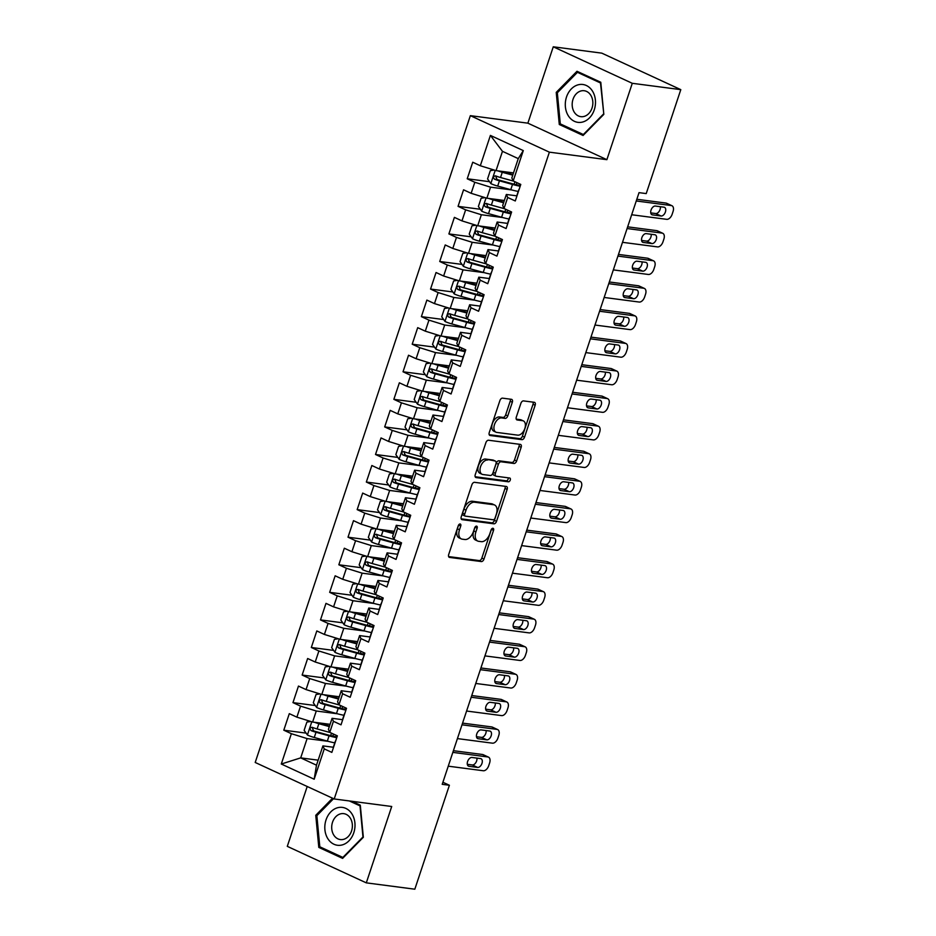 <?xml version="1.0" encoding="UTF-8"?>
<svg xmlns="http://www.w3.org/2000/svg" width="936" height="936" viewBox="0 0 936 936"><rect width="100%" height="100%" fill="white"/><g stroke="black" fill="none" stroke-linecap="round" stroke-linejoin="round"><path stroke-width="1.4" d="M460.138 523.996A2.024 1.205 114.8 0 0 458.266 525.728L448.707 554.475A2.878 1.732 114.8 0 0 449.257 557.329A2.878 1.732 114.8 0 0 449.561 557.411L481.315 561.565A2.878 1.732 114.8 0 0 483.982 559.085L493.541 530.338A2.024 1.205 114.8 0 0 493.155 528.337A2.024 1.205 114.8 0 0 492.933 528.278A2.024 1.205 114.8 0 0 491.072 530.01L489.832 533.731A9.231 5.522 114.8 0 1 481.315 541.651L478.659 541.312A9.231 5.522 114.8 0 1 477.676 541.031A9.231 5.522 114.8 0 1 475.897 531.917L477.138 528.196A2.024 1.205 114.8 0 0 476.752 526.196A2.024 1.205 114.8 0 0 476.529 526.137A2.024 1.205 114.8 0 0 474.669 527.869L473.429 531.59A9.231 5.522 114.8 0 1 464.911 539.51L462.267 539.171A9.231 5.522 114.8 0 1 461.272 538.879A9.231 5.522 114.8 0 1 459.494 529.764L460.734 526.044A2.024 1.205 114.8 0 0 460.348 524.055A2.024 1.205 114.8 0 0 460.138 523.996M512.32 402.258A2.878 1.732 114.8 0 0 511.758 399.403A2.878 1.732 114.8 0 0 511.454 399.321L502.55 398.151A2.878 1.732 114.8 0 0 499.882 400.631L489.259 432.561A2.878 1.732 114.8 0 0 489.809 435.404A2.878 1.732 114.8 0 0 490.125 435.497L521.867 439.651A2.878 1.732 114.8 0 0 524.534 437.17L535.158 405.241A2.878 1.732 114.8 0 0 534.596 402.386A2.878 1.732 114.8 0 0 534.292 402.305L523.528 400.9A2.878 1.732 114.8 0 0 520.872 403.369L516.321 417.035A2.878 1.732 114.8 0 0 516.883 419.89A2.878 1.732 114.8 0 0 517.187 419.971L522.522 420.673A7.71 4.622 114.8 0 1 523.353 420.907A7.71 4.622 114.8 0 1 524.593 429.191A7.71 4.622 114.8 0 1 517.702 435.146L496.805 432.42A7.71 4.622 114.8 0 1 495.975 432.186A7.71 4.622 114.8 0 1 494.734 423.891A7.71 4.622 114.8 0 1 501.626 417.936L505.101 418.392A2.878 1.732 114.8 0 0 507.768 415.923L512.32 402.258L510.178 401.263A2.878 1.732 114.8 0 0 510.26 399.157M632.28 83.304L553.27 46.8L527.869 123.166L606.879 159.67L632.28 83.304L680.8 89.645L646.226 193.588L639.031 192.641L442.213 784.321L449.397 785.257L442.904 782.25M606.879 159.67L549.374 152.159L334.21 798.97L255.2 762.466L470.363 115.654L549.374 152.159M307.207 786.497L287.293 846.355L366.304 882.859L391.716 806.493L334.21 798.97M366.304 882.859L414.823 889.2L449.397 785.257M474.552 482.321A2.878 1.732 114.8 0 0 471.884 484.789L461.261 516.73A2.878 1.732 114.8 0 0 461.811 519.574A2.878 1.732 114.8 0 0 462.127 519.667L493.869 523.809A2.878 1.732 114.8 0 0 496.536 521.34L507.16 489.399A2.878 1.732 114.8 0 0 506.598 486.556A2.878 1.732 114.8 0 0 506.294 486.463L474.552 482.321M475.254 474.646L485.878 442.705A2.878 1.732 114.8 0 1 488.545 440.236L520.299 444.389A2.878 1.732 114.8 0 1 520.603 444.471A2.878 1.732 114.8 0 1 521.153 447.326L516.613 460.992A2.878 1.732 114.8 0 1 513.946 463.46L501.076 461.776A2.878 1.732 114.8 0 0 498.408 464.256L495.39 473.323A2.878 1.732 114.8 0 0 495.951 476.167A2.878 1.732 114.8 0 0 496.255 476.26L509.664 478.015A2.024 1.205 114.8 0 1 509.874 478.074A2.024 1.205 114.8 0 1 510.202 480.238A2.024 1.205 114.8 0 1 508.4 481.794L476.12 477.582A2.878 1.732 114.8 0 1 475.816 477.489A2.878 1.732 114.8 0 1 475.254 474.646M318.158 760.172L300.69 757.879L316.485 765.18L314.18 779.22L324.265 748.894L331.847 752.392L337.346 735.848L329.764 732.35L333.438 721.317L341.02 724.827L346.519 708.283L338.937 704.773L342.611 693.751L350.193 697.25L355.692 680.706L348.11 677.208L351.784 666.175L359.365 669.685L364.865 653.141L357.283 649.631L360.957 638.609L368.527 642.108L374.037 625.564L366.456 622.066L370.118 611.032L377.699 614.543L383.21 597.999L375.628 594.489L379.291 583.467L386.872 586.966L392.383 570.422L384.801 566.923L388.463 555.89L396.045 559.4L401.544 542.857L393.974 539.347L397.636 528.325L405.218 531.823L410.717 515.28L403.135 511.781L406.809 500.748L414.391 504.258L419.89 487.714L412.308 484.204L415.982 473.183L423.563 476.681L429.062 460.138L421.481 456.639L425.155 445.606L432.736 449.116L438.235 432.572L430.654 429.062L434.327 418.041L441.909 421.539L447.408 404.995L439.826 401.497L443.5 390.464L451.082 393.974L456.581 377.43L448.999 373.92L452.673 362.899L460.243 366.397L465.754 349.853L458.172 346.355L461.834 335.322L469.416 338.832L474.926 322.288L467.345 318.79L471.007 307.757L478.589 311.255L484.099 294.711L476.518 291.213L480.18 280.18L487.761 283.69L493.26 267.146L485.69 263.648L489.352 252.615L496.934 256.113L502.433 239.569L494.851 236.071L498.525 225.038L506.107 228.548L511.606 212.004L504.024 208.506L507.698 197.473L515.28 200.971L520.779 184.427L513.197 180.929L511.84 177.922L518.263 158.629L502.468 151.328L496.045 170.621L513.513 172.903M314.18 779.22L281.291 764.022L291.377 733.695L307.113 738.586L328.267 741.347M306.095 733.11L283.795 730.197L291.377 733.695M283.795 730.197L289.306 713.653L296.887 717.152L300.55 706.13L316.274 711.009L337.44 713.782M315.268 705.533L292.968 702.62L300.55 706.13M292.968 702.62L298.467 686.076L306.049 689.586L309.722 678.553L325.447 683.444L346.612 686.205M324.441 677.968L302.141 675.055L309.722 678.553M302.141 675.055L307.64 658.511L315.221 662.009L318.895 650.988L334.62 655.867L355.785 658.64M333.614 650.391L311.314 647.478L318.895 650.988M311.314 647.478L316.813 630.946L324.394 634.444L328.068 623.411L343.793 628.302L364.946 631.063M342.787 622.826L320.486 619.913L328.068 623.411M320.486 619.913L325.985 603.369L333.567 606.867L337.241 595.846L352.966 600.725L374.119 603.498M351.948 595.261L329.659 592.336L337.241 595.846M329.659 592.336L335.158 575.804L342.74 579.302L346.414 568.269L362.138 573.16L383.292 575.921M361.12 567.684L338.832 564.771L346.414 568.269M338.832 564.771L344.331 548.227L351.913 551.725L355.575 540.704L371.311 545.583L392.465 548.356M370.293 540.119L348.005 537.194L355.575 540.704M348.005 537.194L353.504 520.662L361.085 524.16L364.748 513.127L380.484 518.017L401.638 520.779M379.466 512.542L357.166 509.629L364.748 513.127M357.166 509.629L362.677 493.085L370.258 496.583L373.92 485.562L389.657 490.441L410.81 493.214M388.639 484.977L366.339 482.052L373.92 485.562M366.339 482.052L371.849 465.52L379.431 469.018L383.093 457.985L398.83 462.875L419.983 465.637M397.812 457.4L375.511 454.486L383.093 457.985M375.511 454.486L381.022 437.943L388.604 441.441L392.266 430.42L407.991 435.298L429.156 438.071M406.985 429.835L384.684 426.921L392.266 430.42M384.684 426.921L390.183 410.377L397.765 413.876L401.439 402.843L417.163 407.733L438.329 410.495M416.157 402.258L393.857 399.344L401.439 402.843M393.857 399.344L399.356 382.801L406.938 386.299L410.611 375.277L426.336 380.156L447.502 382.929M425.33 374.692L403.03 371.779L410.611 375.277M403.03 371.779L408.529 355.235L416.11 358.734L419.784 347.701L435.509 352.591L456.663 355.352M434.503 347.116L412.203 344.202L419.784 347.701M412.203 344.202L417.702 327.659L425.283 331.157L428.957 320.135L444.682 325.014L465.835 327.787M443.664 319.55L421.375 316.637L428.957 320.135M421.375 316.637L426.875 300.093L434.456 303.592L438.13 292.558L453.855 297.449L475.008 300.21M452.837 291.974L430.548 289.06L438.13 292.558M430.548 289.06L436.047 272.516L443.629 276.015L447.291 264.993L463.027 269.872L484.181 272.645M462.01 264.408L439.721 261.495L447.291 264.993M439.721 261.495L445.22 244.951L452.802 248.449L456.464 237.416L472.2 242.307L493.354 245.068M471.182 236.831L448.882 233.918L456.464 237.416M448.882 233.918L454.393 217.374L461.974 220.884L465.637 209.851L481.373 214.742L502.527 217.503M480.355 209.266L458.055 206.353L465.637 209.851M458.055 206.353L463.566 189.809L471.147 193.307L474.809 182.274L490.546 187.165L511.7 189.926M489.528 181.689L467.228 178.776L474.809 182.274M467.228 178.776L472.738 162.232L480.32 165.742L490.405 135.404L523.294 150.602L513.197 180.929M516.976 195.858L506.341 194.466L502.679 205.499L504.024 208.506M507.698 197.473L506.341 194.466M480.32 165.742L496.045 170.621M490.405 135.404L502.468 151.328M507.803 223.423L497.168 222.031L493.506 233.064L494.851 236.071M498.525 225.038L497.168 222.031M490.546 187.165L486.872 198.198L504.34 200.479M471.147 193.307L486.872 198.198M498.642 251L487.995 249.608L484.333 260.641L485.69 263.648M489.352 252.615L487.995 249.608M481.373 214.742L477.699 225.763L495.167 228.045M461.974 220.884L477.699 225.763M489.469 278.565L478.822 277.173L475.16 288.206L476.518 291.213M480.18 280.18L478.822 277.173M472.2 242.307L468.526 253.34L485.995 255.622M452.802 248.449L468.526 253.34M480.297 306.142L469.661 304.75L465.988 315.783L467.345 318.79M471.007 307.757L469.661 304.75M463.027 269.872L459.354 280.905L476.833 283.187M443.629 276.015L459.354 280.905M471.124 333.707L460.489 332.315L456.815 343.348L458.172 346.355M461.834 335.322L460.489 332.315M453.855 297.449L450.181 308.482L467.661 310.764M434.456 303.592L450.181 308.482M461.951 361.284L451.316 359.892L447.642 370.925L448.999 373.92M452.673 362.899L451.316 359.892M444.682 325.014L441.008 336.047L458.488 338.329M425.283 331.157L441.008 336.047M452.778 388.849L442.143 387.457L438.469 398.49L439.826 401.497M443.5 390.464L442.143 387.457M435.509 352.591L431.847 363.624L449.315 365.906M416.11 358.734L431.847 363.624M443.605 416.426L432.97 415.034L429.296 426.055L430.654 429.062M434.327 418.041L432.97 415.034M426.336 380.156L422.674 391.19L440.142 393.471M406.938 386.299L422.674 391.19M434.433 443.992L423.797 442.599L420.135 453.632L421.481 456.639M425.155 445.606L423.797 442.599M417.163 407.733L413.501 418.766L430.969 421.048M397.765 413.876L413.501 418.766M425.26 471.568L414.625 470.176L410.962 481.198L412.308 484.204M415.982 473.183L414.625 470.176M407.991 435.298L404.329 446.332L421.797 448.613M388.604 441.441L404.329 446.332M416.087 499.134L405.452 497.741L401.79 508.774L403.135 511.781M406.809 500.748L405.452 497.741M398.83 462.875L395.156 473.897L412.624 476.19M379.431 469.018L395.156 473.897M406.926 526.711L396.279 525.318L392.617 536.34L393.974 539.347M397.636 528.325L396.279 525.318M389.657 490.441L385.983 501.474L403.451 503.755M370.258 496.583L385.983 501.474M397.753 554.276L387.106 552.884L383.444 563.917L384.801 566.923M388.463 555.89L387.106 552.884M380.484 518.017L376.81 529.039L394.278 531.332M361.085 524.16L376.81 529.039M388.58 581.853L377.945 580.46L374.271 591.482L375.628 594.489M379.291 583.467L377.945 580.46M371.311 545.583L367.637 556.616L385.117 558.897M351.913 551.725L367.637 556.616M379.408 609.418L368.772 608.026L365.099 619.059L366.456 622.066M370.118 611.032L368.772 608.026M362.138 573.16L358.465 584.181L375.944 586.474M342.74 579.302L358.465 584.181M370.235 636.995L359.599 635.602L355.926 646.624L357.283 649.631M360.957 638.609L359.599 635.602M352.966 600.725L349.292 611.758L366.772 614.039M333.567 606.867L349.292 611.758M361.062 664.56L350.427 663.168L346.753 674.201L348.11 677.208M351.784 666.175L350.427 663.168M343.793 628.302L340.131 639.323L357.599 641.616M324.394 634.444L340.131 639.323M351.889 692.137L341.254 690.745L337.58 701.766L338.937 704.773M342.611 693.751L341.254 690.745M334.62 655.867L330.958 666.9L348.426 669.182M315.221 662.009L330.958 666.9M342.716 719.702L332.081 718.31L328.419 729.343L329.764 732.35M333.438 721.317L332.081 718.31M325.447 683.444L321.785 694.465L339.253 696.758M306.049 689.586L321.785 694.465M333.544 747.279L322.908 745.887L316.485 765.18M324.265 748.894L322.908 745.887M316.274 711.009L312.612 722.042L330.08 724.324M296.887 717.152L312.612 722.042M680.8 89.645L601.789 53.141L553.27 46.8M527.869 123.166L470.363 115.654M307.113 738.586L300.69 757.879L281.291 764.022M518.263 158.629L523.294 150.602M332.549 798.209L315.76 815.291L318.802 847.396L342.599 858.382L363.344 837.275L360.301 805.171L351.866 801.274M559.283 124.488L583.081 135.474L603.825 114.367L600.783 82.263L576.985 71.276L556.23 92.383L559.283 124.488L562.524 124.909M458.628 524.967A2.024 1.205 114.8 0 1 458.605 525.061L457.365 528.781A9.231 5.522 114.8 0 0 459.131 537.896L461.272 538.879M477.676 541.031L475.535 540.037A9.231 5.522 114.8 0 1 473.768 530.923L475.008 527.202A2.024 1.205 114.8 0 0 475.032 527.108M448.625 556.581L479.173 560.582A2.878 1.732 114.8 0 0 481.841 558.102L491.412 529.343A2.024 1.205 114.8 0 0 491.435 529.261M461.179 518.837L491.739 522.826A2.878 1.732 114.8 0 0 494.395 520.346L505.019 488.416A2.878 1.732 114.8 0 0 505.101 486.31M464.724 514.075A2.024 1.205 114.8 0 0 465.11 516.064A2.024 1.205 114.8 0 0 465.321 516.134L493.19 519.772A2.024 1.205 114.8 0 0 495.062 518.041L496.361 514.11A9.231 5.522 114.8 0 0 494.582 504.995A9.231 5.522 114.8 0 0 493.6 504.715L474.552 502.222A9.231 5.522 114.8 0 0 466.023 510.143L464.724 514.075L462.583 513.08A2.024 1.205 114.8 0 0 462.969 515.081A2.024 1.205 114.8 0 0 463.191 515.139M494.582 504.995L492.453 504.013A9.231 5.522 114.8 0 0 491.458 503.732L493.6 504.715M462.583 513.08L463.893 509.161A9.231 5.522 114.8 0 1 472.411 501.24L491.458 503.732M494.114 475.277A2.878 1.732 114.8 0 1 493.81 475.184A2.878 1.732 114.8 0 1 493.26 472.341L496.267 463.273A2.878 1.732 114.8 0 1 498.935 460.793L511.816 462.478A2.878 1.732 114.8 0 0 514.472 459.997L519.024 446.332A2.878 1.732 114.8 0 0 519.106 444.226M475.184 476.752L506.259 480.811A2.024 1.205 114.8 0 0 507.745 479.864A2.024 1.205 114.8 0 0 508.248 477.828M487.714 460.032A7.71 4.622 114.8 0 0 480.823 465.988A7.71 4.622 114.8 0 0 482.063 474.271A7.71 4.622 114.8 0 0 482.894 474.517L490.253 475.476A2.878 1.732 114.8 0 0 492.921 472.996L495.94 463.928A2.878 1.732 114.8 0 0 495.39 461.085A2.878 1.732 114.8 0 0 495.074 460.992L485.573 459.05A7.71 4.622 114.8 0 0 478.694 465.005A7.71 4.622 114.8 0 0 479.934 473.288L482.063 474.271M493.518 460.278A2.878 1.732 114.8 0 0 493.249 460.102A2.878 1.732 114.8 0 0 492.944 460.009L495.074 460.992M485.573 459.05L492.944 460.009M495.975 432.186L493.845 431.192A7.71 4.622 114.8 0 1 492.605 422.908A7.71 4.622 114.8 0 1 499.485 416.953L502.971 417.409A2.878 1.732 114.8 0 0 505.639 414.929L510.178 401.263M523.353 420.907L521.212 419.925A7.71 4.622 114.8 0 0 520.393 419.691L522.522 420.673M516.251 419.141L520.393 419.691M489.177 434.667L519.737 438.656A2.878 1.732 114.8 0 0 522.393 436.188L533.017 404.247A2.878 1.732 114.8 0 0 533.099 402.141M317.07 815.467L315.76 815.291M322.042 847.817L318.802 847.396M557.552 92.559L556.23 92.383M310.799 721.48L306.879 722.065L304.13 730.337L307.488 735.076A7.78 1.147 18.4 0 0 314.262 737.486L327.331 741.09A22.476 3.311 18.4 0 0 334.795 742.868M330.782 735.673A10.717 1.579 -161.6 0 1 330.747 735.427L331.508 733.145M317.304 722.65L329.519 726.032M314.496 722.288A7.78 1.147 18.4 0 0 318.848 723.703L329.332 726.593M330.244 732.56A22.476 3.311 -161.6 0 1 330.174 732.549L317.105 728.945A7.78 1.147 -161.6 0 1 312.156 727.295C309.851 727.6 309.477 728.699 311.056 730.606A7.78 1.147 18.4 0 0 316.005 732.256L329.074 735.86A22.476 3.311 18.4 0 0 336.539 737.626M336.796 736.831A18.65 2.749 -161.6 0 1 328.033 734.947L313.642 730.946L312.554 728.407M452.837 752.38L487.867 756.967A5.873 3.522 114.8 0 1 488.498 757.142A5.873 3.522 114.8 0 1 489.622 762.945L488.709 765.707A5.873 3.522 114.8 0 1 483.28 770.749L448.25 766.174M488.498 757.142L483.151 754.673A5.873 3.522 -65.2 0 0 482.52 754.498L453.398 750.684M480.566 758.593A4.703 2.82 -65.2 0 1 481.069 758.745A4.703 2.82 -65.2 0 1 481.829 763.788A4.703 2.82 -65.2 0 1 477.629 767.426L469.006 766.292A4.703 2.82 -65.2 0 1 468.503 766.151A4.703 2.82 -65.2 0 1 467.754 761.097A4.703 2.82 -65.2 0 1 471.943 757.47L480.566 758.593M335.673 740.879L335.369 741.195A7.78 1.147 18.4 0 0 335.322 741.265A7.78 1.147 18.4 0 0 335.439 741.581M476.927 758.125A4.703 2.82 -65.2 0 1 475.699 762.817A4.703 2.82 -65.2 0 1 472.294 764.958L467.31 764.303M319.972 693.904L316.052 694.5L313.303 702.772L316.66 707.499A7.78 1.147 18.4 0 0 323.435 709.921L336.492 713.524A22.476 3.311 18.4 0 0 343.968 715.291M339.955 708.096A10.717 1.579 -161.6 0 1 339.92 707.85L340.681 705.58M326.477 695.085L338.692 698.455M323.669 694.723A7.78 1.147 18.4 0 0 328.021 696.138L338.493 699.028M339.405 704.995A22.476 3.311 -161.6 0 1 339.347 704.972L326.278 701.368A7.78 1.147 -161.6 0 1 321.329 699.718C319.024 700.023 318.649 701.134 320.229 703.03A7.78 1.147 18.4 0 0 325.178 704.679L338.235 708.283A22.476 3.311 18.4 0 0 345.712 710.061M345.969 709.266A18.65 2.749 -161.6 0 1 337.206 707.382L322.815 703.369L321.727 700.83M329.144 666.338L325.225 666.923L322.475 675.195L325.833 679.934A7.78 1.147 18.4 0 0 332.608 682.344L345.665 685.948A22.476 3.311 18.4 0 0 353.141 687.726M349.128 680.53A10.717 1.579 -161.6 0 1 349.093 680.285L349.853 678.003M335.65 667.508L347.853 670.89M332.842 667.146A7.78 1.147 18.4 0 0 337.194 668.561L347.665 671.451M348.578 677.43A22.476 3.311 -161.6 0 1 348.508 677.407L335.451 673.803A7.78 1.147 -161.6 0 1 330.49 672.153C328.185 672.457 327.822 673.557 329.39 675.464A7.78 1.147 18.4 0 0 334.351 677.114L347.408 680.718A22.476 3.311 18.4 0 0 354.873 682.484M355.142 681.689A18.65 2.749 -161.6 0 1 346.367 679.805L331.976 675.804L330.899 673.265M462.01 724.815L497.039 729.39A5.873 3.522 114.8 0 1 497.659 729.577A5.873 3.522 114.8 0 1 498.794 735.38L497.882 738.13A5.873 3.522 114.8 0 1 492.453 743.172L457.423 738.598M497.659 729.577L492.324 727.108A5.873 3.522 -65.2 0 0 491.692 726.921L462.571 723.118M489.739 731.028A4.703 2.82 -65.2 0 1 490.242 731.168A4.703 2.82 -65.2 0 1 491.002 736.222A4.703 2.82 -65.2 0 1 486.802 739.85L478.179 738.726A4.703 2.82 -65.2 0 1 477.676 738.574A4.703 2.82 -65.2 0 1 476.915 733.532A4.703 2.82 -65.2 0 1 481.116 729.904L489.739 731.028M344.846 713.302L344.542 713.63A7.78 1.147 18.4 0 0 344.495 713.7A7.78 1.147 18.4 0 0 344.612 714.016M486.1 730.548A4.703 2.82 -65.2 0 1 484.871 735.24A4.703 2.82 -65.2 0 1 481.467 737.381L476.482 736.726M471.182 697.238L506.212 701.824A5.873 3.522 114.8 0 1 506.832 702A5.873 3.522 114.8 0 1 507.967 707.803L507.043 710.564A5.873 3.522 114.8 0 1 501.626 715.607L466.596 711.032M506.832 702L501.497 699.531A5.873 3.522 -65.2 0 0 500.865 699.356L471.744 695.542M498.911 703.451A4.703 2.82 -65.2 0 1 499.414 703.603A4.703 2.82 -65.2 0 1 500.175 708.646A4.703 2.82 -65.2 0 1 495.975 712.284L487.352 711.149A4.703 2.82 -65.2 0 1 486.849 711.009A4.703 2.82 -65.2 0 1 486.088 705.955A4.703 2.82 -65.2 0 1 490.288 702.328L498.911 703.451M354.019 685.737L353.714 686.053A7.78 1.147 18.4 0 0 353.668 686.123A7.78 1.147 18.4 0 0 353.785 686.439M495.273 702.983A4.703 2.82 -65.2 0 1 494.044 707.674A4.703 2.82 -65.2 0 1 490.639 709.816L485.655 709.16M338.13 807.604A19.094 15.034 -82.6 0 0 324.909 829.741A19.094 15.034 -82.6 0 0 341.687 845.056A19.094 15.034 -82.6 0 0 354.908 822.919A19.094 15.034 -82.6 0 0 338.13 807.604M340.821 813.793A13.069 10.284 -82.6 0 0 331.695 827.108A13.069 10.284 -82.6 0 0 340.341 839.569A13.069 10.284 -82.6 0 0 343.255 839.428A13.069 10.284 -82.6 0 0 352.381 826.102A13.069 10.284 -82.6 0 0 343.734 813.641A13.069 10.284 -82.6 0 0 340.821 813.793M349.339 800.947L360.009 805.873L362.969 836.983L342.857 857.434L319.808 846.787L316.859 815.677L333.567 798.677M343.454 857.516L342.857 857.434M578.612 84.696A19.094 15.034 -82.6 0 0 565.391 106.833A19.094 15.034 -82.6 0 0 582.169 122.148A19.094 15.034 -82.6 0 0 595.39 100.012A19.094 15.034 -82.6 0 0 578.612 84.696M581.303 90.874A13.069 10.284 -82.6 0 0 572.177 104.2A13.069 10.284 -82.6 0 0 580.823 116.661A13.069 10.284 -82.6 0 0 583.736 116.52A13.069 10.284 -82.6 0 0 592.851 103.194A13.069 10.284 -82.6 0 0 584.204 90.733A13.069 10.284 -82.6 0 0 581.303 90.874M603.439 114.075L583.339 134.527L560.29 123.88L557.329 92.769L577.442 72.318L600.491 82.965L603.802 114.122M583.935 134.608L583.339 134.527M579.957 72.645L577.442 72.318M338.317 638.762L334.398 639.358L331.648 647.63L335.006 652.357A7.78 1.147 18.4 0 0 341.78 654.779L354.838 658.382A22.476 3.311 18.4 0 0 362.302 660.149M358.301 652.954A10.717 1.579 -161.6 0 1 358.266 652.708L359.014 650.438M344.811 639.943L357.025 643.313M342.014 639.58A7.78 1.147 18.4 0 0 346.355 640.996L356.838 643.886M357.751 649.853A22.476 3.311 -161.6 0 1 357.681 649.83L344.623 646.226A7.78 1.147 -161.6 0 1 339.663 644.576C337.358 644.881 336.995 645.992 338.563 647.887A7.78 1.147 18.4 0 0 343.512 649.537L356.581 653.141A22.476 3.311 18.4 0 0 364.045 654.919M364.315 654.124A18.65 2.749 -161.6 0 1 355.54 652.24L341.149 648.227L340.072 645.688M347.49 611.196L343.57 611.781L340.821 620.053L344.167 624.792A7.78 1.147 18.4 0 0 350.941 627.202L364.01 630.805A22.476 3.311 18.4 0 0 371.475 632.584M367.474 625.388A10.717 1.579 -161.6 0 1 367.438 625.143L368.187 622.861M353.983 612.366L366.198 615.748M351.187 612.004A7.78 1.147 18.4 0 0 355.528 613.419L366.011 616.309M366.924 622.288A22.476 3.311 -161.6 0 1 366.853 622.264L353.785 618.661A7.78 1.147 -161.6 0 1 348.835 617.011C346.531 617.315 346.168 618.415 347.736 620.322A7.78 1.147 18.4 0 0 352.685 621.972L365.754 625.576A22.476 3.311 18.4 0 0 373.218 627.342M373.487 626.547A18.65 2.749 -161.6 0 1 364.712 624.663L350.321 620.662L349.245 618.123M480.355 669.673L515.373 674.248A5.873 3.522 114.8 0 1 516.005 674.435A5.873 3.522 114.8 0 1 517.14 680.238L516.216 682.987A5.873 3.522 114.8 0 1 510.787 688.03L475.769 683.455M516.005 674.435L510.67 671.966A5.873 3.522 -65.2 0 0 510.038 671.779L480.917 667.976M508.084 675.886A4.703 2.82 -65.2 0 1 508.587 676.026A4.703 2.82 -65.2 0 1 509.348 681.08A4.703 2.82 -65.2 0 1 505.147 684.707L496.525 683.584A4.703 2.82 -65.2 0 1 496.021 683.432A4.703 2.82 -65.2 0 1 495.261 678.389A4.703 2.82 -65.2 0 1 499.461 674.762L508.084 675.886M363.191 658.16L362.887 658.488A7.78 1.147 18.4 0 0 362.84 658.558A7.78 1.147 18.4 0 0 362.957 658.874M504.445 675.406A4.703 2.82 -65.2 0 1 503.217 680.098A4.703 2.82 -65.2 0 1 499.812 682.239L494.828 681.595M489.516 642.096L524.546 646.682A5.873 3.522 114.8 0 1 525.178 646.858A5.873 3.522 114.8 0 1 526.313 652.661L525.389 655.422A5.873 3.522 114.8 0 1 519.96 660.465L484.93 655.89M525.178 646.858L519.843 644.389A5.873 3.522 -65.2 0 0 519.211 644.214L490.09 640.399M517.257 648.309A4.703 2.82 -65.2 0 1 517.76 648.461A4.703 2.82 -65.2 0 1 518.521 653.503A4.703 2.82 -65.2 0 1 514.32 657.142L505.697 656.007A4.703 2.82 -65.2 0 1 505.194 655.867A4.703 2.82 -65.2 0 1 504.434 650.812A4.703 2.82 -65.2 0 1 508.634 647.185L517.257 648.309M372.364 630.595L372.06 630.911A7.78 1.147 18.4 0 0 372.013 630.981A7.78 1.147 18.4 0 0 372.13 631.297M513.618 647.841A4.703 2.82 -65.2 0 1 512.39 652.532A4.703 2.82 -65.2 0 1 508.985 654.673L503.989 654.018M356.663 583.619L352.743 584.216L349.994 592.488L353.34 597.215A7.78 1.147 18.4 0 0 360.114 599.637L373.183 603.24A22.476 3.311 18.4 0 0 380.648 605.019M376.635 597.811A10.717 1.579 -161.6 0 1 376.611 597.566L377.36 595.296M363.156 584.801L375.371 588.171M360.36 584.438A7.78 1.147 18.4 0 0 364.701 585.854L375.184 588.744M376.096 594.711A22.476 3.311 -161.6 0 1 376.026 594.688L362.957 591.084A7.78 1.147 -161.6 0 1 358.008 589.434C355.703 589.738 355.341 590.85 356.909 592.745A7.78 1.147 18.4 0 0 361.858 594.395L374.926 597.999A22.476 3.311 18.4 0 0 382.391 599.777M382.66 598.981A18.65 2.749 -161.6 0 1 373.885 597.098L359.494 593.085L358.418 590.546M498.689 614.531L533.719 619.105A5.873 3.522 114.8 0 1 534.351 619.293A5.873 3.522 114.8 0 1 535.486 625.096L534.561 627.845A5.873 3.522 114.8 0 1 529.132 632.888L494.103 628.313M534.351 619.293L529.015 616.824A5.873 3.522 -65.2 0 0 528.384 616.637L499.262 612.834M526.43 620.743A4.703 2.82 -65.2 0 1 526.933 620.884A4.703 2.82 -65.2 0 1 527.682 625.938A4.703 2.82 -65.2 0 1 523.493 629.565L514.87 628.442A4.703 2.82 -65.2 0 1 514.367 628.29A4.703 2.82 -65.2 0 1 513.607 623.247A4.703 2.82 -65.2 0 1 517.807 619.62L526.43 620.743M381.537 603.018L381.221 603.346A7.78 1.147 18.4 0 0 381.186 603.416A7.78 1.147 18.4 0 0 381.303 603.732M522.791 620.264A4.703 2.82 -65.2 0 1 521.563 624.955A4.703 2.82 -65.2 0 1 518.158 627.097L513.162 626.453M365.836 556.054L361.916 556.639L359.167 564.911L362.513 569.65A7.78 1.147 18.4 0 0 369.287 572.06L382.356 575.663A22.476 3.311 18.4 0 0 389.821 577.442M385.808 570.246A10.717 1.579 -161.6 0 1 385.784 570.001L386.533 567.731M372.329 557.224L384.544 560.605M369.533 556.861A7.78 1.147 18.4 0 0 373.873 558.277L384.357 561.167M385.269 567.146A22.476 3.311 -161.6 0 1 385.199 567.122L372.13 563.519A7.78 1.147 -161.6 0 1 367.181 561.869C364.876 562.173 364.513 563.273 366.081 565.18A7.78 1.147 18.4 0 0 371.03 566.83L384.099 570.433A22.476 3.311 18.4 0 0 391.564 572.2M391.833 571.405A18.65 2.749 -161.6 0 1 383.058 569.521L368.667 565.519L367.591 562.981M507.862 586.954L542.892 591.54A5.873 3.522 114.8 0 1 543.524 591.716A5.873 3.522 114.8 0 1 544.647 597.519L543.734 600.28A5.873 3.522 114.8 0 1 538.305 605.323L503.275 600.748M543.524 591.716L538.188 589.247A5.873 3.522 -65.2 0 0 537.556 589.072L508.423 585.257M535.603 593.167A4.703 2.82 -65.2 0 1 536.106 593.319A4.703 2.82 -65.2 0 1 536.855 598.361A4.703 2.82 -65.2 0 1 532.666 602L524.043 600.865A4.703 2.82 -65.2 0 1 523.54 600.725A4.703 2.82 -65.2 0 1 522.779 595.67A4.703 2.82 -65.2 0 1 526.968 592.043L535.603 593.167M390.71 575.453L390.394 575.769A7.78 1.147 18.4 0 0 390.359 575.839A7.78 1.147 18.4 0 0 390.476 576.155M531.964 592.699A4.703 2.82 -65.2 0 1 530.735 597.39A4.703 2.82 -65.2 0 1 527.331 599.531L522.335 598.876M374.997 528.477L371.089 529.074L368.328 537.346L371.686 542.073A7.78 1.147 18.4 0 0 378.46 544.495L391.529 548.098A22.476 3.311 18.4 0 0 398.993 549.877M394.98 542.669A10.717 1.579 -161.6 0 1 394.945 542.424L395.706 540.154M381.502 529.659L393.717 533.029M378.706 529.296A7.78 1.147 18.4 0 0 383.046 530.712L393.529 533.602M394.442 539.569A22.476 3.311 -161.6 0 1 394.372 539.545L381.303 535.942A7.78 1.147 -161.6 0 1 376.354 534.292C374.049 534.596 373.686 535.708 375.254 537.603A7.78 1.147 18.4 0 0 380.203 539.253L393.272 542.857A22.476 3.311 18.4 0 0 400.737 544.635M401.006 543.839A18.65 2.749 -161.6 0 1 392.231 541.956L377.84 537.943L376.763 535.404M517.035 559.389L552.064 563.963A5.873 3.522 114.8 0 1 552.696 564.151A5.873 3.522 114.8 0 1 553.819 569.954L552.907 572.703A5.873 3.522 114.8 0 1 547.478 577.746L512.448 573.171M552.696 564.151L547.361 561.682A5.873 3.522 -65.2 0 0 546.729 561.495L517.596 557.692M544.775 565.601A4.703 2.82 -65.2 0 1 545.279 565.742A4.703 2.82 -65.2 0 1 546.027 570.796A4.703 2.82 -65.2 0 1 541.839 574.423L533.216 573.3A4.703 2.82 -65.2 0 1 532.701 573.148A4.703 2.82 -65.2 0 1 531.952 568.105A4.703 2.82 -65.2 0 1 536.141 564.478L544.775 565.601M399.883 547.876L399.567 548.203A7.78 1.147 18.4 0 0 399.52 548.274A7.78 1.147 18.4 0 0 399.637 548.59M541.137 565.122A4.703 2.82 -65.2 0 1 539.908 569.813A4.703 2.82 -65.2 0 1 536.492 571.954L531.508 571.311M384.17 500.912L380.262 501.509L377.5 509.769L380.858 514.507A7.78 1.147 18.4 0 0 387.633 516.918L400.702 520.521A22.476 3.311 18.4 0 0 408.166 522.3M404.153 515.104A10.717 1.579 -161.6 0 1 404.118 514.858L404.878 512.589M390.675 502.082L402.889 505.463M387.878 501.719A7.78 1.147 18.4 0 0 392.219 503.135L402.702 506.025M403.615 512.004A22.476 3.311 -161.6 0 1 403.545 511.98L390.476 508.377A7.78 1.147 -161.6 0 1 385.527 506.727C383.222 507.031 382.847 508.131 384.427 510.038A7.78 1.147 18.4 0 0 389.376 511.688L402.445 515.291A22.476 3.311 18.4 0 0 409.909 517.058M410.179 516.262A18.65 2.749 -161.6 0 1 401.404 514.379L387.013 510.377L385.936 507.839M526.207 531.812L561.237 536.398A5.873 3.522 114.8 0 1 561.869 536.574A5.873 3.522 114.8 0 1 562.992 542.377L562.08 545.138A5.873 3.522 114.8 0 1 556.651 550.181L521.621 545.606M561.869 536.574L556.522 534.105A5.873 3.522 -65.2 0 0 555.902 533.929L526.769 530.127M553.936 538.036A4.703 2.82 -65.2 0 1 554.451 538.177A4.703 2.82 -65.2 0 1 555.2 543.219A4.703 2.82 -65.2 0 1 551.011 546.858L542.377 545.723A4.703 2.82 -65.2 0 1 541.874 545.583A4.703 2.82 -65.2 0 1 541.125 540.528A4.703 2.82 -65.2 0 1 545.314 536.901L553.936 538.036M409.044 520.311L408.74 520.627A7.78 1.147 18.4 0 0 408.693 520.697A7.78 1.147 18.4 0 0 408.81 521.013M550.309 537.556A4.703 2.82 -65.2 0 1 549.081 542.248A4.703 2.82 -65.2 0 1 545.665 544.389L540.68 543.734M393.342 473.335L389.423 473.932L386.673 482.204L390.031 486.931A7.78 1.147 18.4 0 0 396.805 489.352L409.874 492.956A22.476 3.311 18.4 0 0 417.339 494.734M413.326 487.527A10.717 1.579 -161.6 0 1 413.291 487.282L414.051 485.012M399.847 474.517L412.062 477.886M397.039 474.154A7.78 1.147 18.4 0 0 401.392 475.57L411.875 478.46M412.788 484.427A22.476 3.311 -161.6 0 1 412.717 484.403L399.649 480.8A7.78 1.147 -161.6 0 1 394.7 479.15C392.395 479.454 392.02 480.566 393.6 482.461A7.78 1.147 18.4 0 0 398.549 484.111L411.618 487.714A22.476 3.311 18.4 0 0 419.082 489.493M419.34 488.697A18.65 2.749 -161.6 0 1 410.576 486.814L396.185 482.8L395.097 480.262M535.38 504.247L570.41 508.821A5.873 3.522 114.8 0 1 571.042 509.008A5.873 3.522 114.8 0 1 572.165 514.812L571.252 517.561A5.873 3.522 114.8 0 1 565.824 522.604L530.794 518.029M571.042 509.008L565.695 506.54A5.873 3.522 -65.2 0 0 565.075 506.353L535.942 502.55M563.109 510.459A4.703 2.82 -65.2 0 1 563.612 510.6A4.703 2.82 -65.2 0 1 564.373 515.654A4.703 2.82 -65.2 0 1 560.184 519.281L551.55 518.158A4.703 2.82 -65.2 0 1 551.047 518.006A4.703 2.82 -65.2 0 1 550.298 512.963A4.703 2.82 -65.2 0 1 554.486 509.336L563.109 510.459M418.216 492.734L417.912 493.061A7.78 1.147 18.4 0 0 417.865 493.132A7.78 1.147 18.4 0 0 417.982 493.447M559.471 509.98A4.703 2.82 -65.2 0 1 558.254 514.671A4.703 2.82 -65.2 0 1 554.837 516.812L549.853 516.169M402.515 445.77L398.596 446.367L395.846 454.627L399.204 459.365A7.78 1.147 18.4 0 0 405.978 461.776L419.047 465.379A22.476 3.311 18.4 0 0 426.512 467.158M422.499 459.962A10.717 1.579 -161.6 0 1 422.464 459.716L423.224 457.447M409.02 446.94L421.235 450.321M406.212 446.577A7.78 1.147 18.4 0 0 410.565 447.993L421.048 450.883M421.96 456.862A22.476 3.311 -161.6 0 1 421.89 456.838L408.821 453.235A7.78 1.147 -161.6 0 1 403.872 451.585C401.567 451.889 401.193 452.989 402.772 454.896A7.78 1.147 18.4 0 0 407.722 456.546L420.79 460.149A22.476 3.311 18.4 0 0 428.255 461.916M428.512 461.12A18.65 2.749 -161.6 0 1 419.749 459.237L405.358 455.235L404.27 452.696M544.553 476.67L579.583 481.256A5.873 3.522 114.8 0 1 580.215 481.432A5.873 3.522 114.8 0 1 581.338 487.235L580.425 489.996A5.873 3.522 114.8 0 1 574.996 495.039L539.967 490.464M580.215 481.432L574.868 478.963A5.873 3.522 -65.2 0 0 574.236 478.787L545.115 474.985M572.282 482.894A4.703 2.82 -65.2 0 1 572.785 483.034A4.703 2.82 -65.2 0 1 573.546 488.077A4.703 2.82 -65.2 0 1 569.345 491.716L560.722 490.581A4.703 2.82 -65.2 0 1 560.219 490.441A4.703 2.82 -65.2 0 1 559.471 485.386A4.703 2.82 -65.2 0 1 563.659 481.759L572.282 482.894M427.389 465.169L427.085 465.485A7.78 1.147 18.4 0 0 427.038 465.555A7.78 1.147 18.4 0 0 427.155 465.871M568.643 482.414A4.703 2.82 -65.2 0 1 567.415 487.106A4.703 2.82 -65.2 0 1 564.01 489.247L559.026 488.592M411.688 418.193L407.768 418.79L405.019 427.062L408.377 431.788A7.78 1.147 18.4 0 0 415.151 434.21L428.208 437.814A22.476 3.311 18.4 0 0 435.685 439.592M431.671 432.385A10.717 1.579 -161.6 0 1 431.636 432.139L432.397 429.87M418.193 419.375L430.408 422.744M415.385 419.012A7.78 1.147 18.4 0 0 419.737 420.428L430.209 423.318M431.122 429.285A22.476 3.311 -161.6 0 1 431.051 429.261L417.994 425.658A7.78 1.147 -161.6 0 1 413.045 424.008C410.728 424.312 410.366 425.424 411.945 427.319A7.78 1.147 18.4 0 0 416.894 428.969L429.952 432.572A22.476 3.311 18.4 0 0 437.428 434.351M437.685 433.555A18.65 2.749 -161.6 0 1 428.922 431.671L414.531 427.658L413.443 425.12M553.726 449.104L588.756 453.679A5.873 3.522 114.8 0 1 589.376 453.866A5.873 3.522 114.8 0 1 590.511 459.67L589.598 462.419A5.873 3.522 114.8 0 1 584.169 467.462L549.139 462.887M589.376 453.866L584.041 451.398A5.873 3.522 -65.2 0 0 583.409 451.21L554.288 447.408M581.455 455.317A4.703 2.82 -65.2 0 1 581.958 455.458A4.703 2.82 -65.2 0 1 582.718 460.512A4.703 2.82 -65.2 0 1 578.518 464.139L569.895 463.016A4.703 2.82 -65.2 0 1 569.392 462.864A4.703 2.82 -65.2 0 1 568.632 457.821A4.703 2.82 -65.2 0 1 572.832 454.194L581.455 455.317M436.562 437.592L436.258 437.919A7.78 1.147 18.4 0 0 436.211 437.99A7.78 1.147 18.4 0 0 436.328 438.305M577.816 454.837A4.703 2.82 -65.2 0 1 576.588 459.529A4.703 2.82 -65.2 0 1 573.183 461.67L568.199 461.027M420.861 390.628L416.941 391.225L414.192 399.496L417.55 404.223A7.78 1.147 18.4 0 0 424.324 406.633L437.381 410.237A22.476 3.311 18.4 0 0 444.857 412.015M440.844 404.82A10.717 1.579 -161.6 0 1 440.809 404.574L441.57 402.305M427.366 391.798L439.569 395.179M424.558 391.435A7.78 1.147 18.4 0 0 428.91 392.851L439.382 395.741M440.294 401.719A22.476 3.311 -161.6 0 1 440.224 401.696L427.167 398.092A7.78 1.147 -161.6 0 1 422.206 396.443C419.901 396.747 419.539 397.847 421.106 399.754A7.78 1.147 18.4 0 0 426.067 401.404L439.124 405.007A22.476 3.311 18.4 0 0 446.589 406.774M446.858 405.978A18.65 2.749 -161.6 0 1 438.083 404.095L423.692 400.093L422.616 397.554M562.899 421.528L597.917 426.114A5.873 3.522 114.8 0 1 598.549 426.289A5.873 3.522 114.8 0 1 599.683 432.093L598.759 434.854A5.873 3.522 114.8 0 1 593.342 439.897L558.312 435.322M598.549 426.289L593.213 423.821A5.873 3.522 -65.2 0 0 592.582 423.645L563.46 419.843M590.628 427.752A4.703 2.82 -65.2 0 1 591.131 427.892A4.703 2.82 -65.2 0 1 591.891 432.935A4.703 2.82 -65.2 0 1 587.691 436.574L579.068 435.439A4.703 2.82 -65.2 0 1 578.565 435.298A4.703 2.82 -65.2 0 1 577.804 430.244A4.703 2.82 -65.2 0 1 582.005 426.617L590.628 427.752M445.735 410.026L445.431 410.342A7.78 1.147 18.4 0 0 445.384 410.413A7.78 1.147 18.4 0 0 445.501 410.728M586.989 427.272A4.703 2.82 -65.2 0 1 585.76 431.964A4.703 2.82 -65.2 0 1 582.356 434.105L577.372 433.45M430.034 363.051L426.114 363.648L423.365 371.92L426.722 376.646A7.78 1.147 18.4 0 0 433.497 379.068L446.554 382.672A22.476 3.311 18.4 0 0 454.018 384.45M450.017 377.243A10.717 1.579 -161.6 0 1 449.982 376.997L450.731 374.728M436.527 364.233L448.742 367.602M433.731 363.87A7.78 1.147 18.4 0 0 438.071 365.286L448.555 368.176M449.467 374.143A22.476 3.311 -161.6 0 1 449.397 374.119L436.34 370.516A7.78 1.147 -161.6 0 1 431.379 368.878C429.074 369.17 428.711 370.282 430.279 372.177A7.78 1.147 18.4 0 0 435.228 373.827L448.297 377.43A22.476 3.311 18.4 0 0 455.762 379.209M456.031 378.413A18.65 2.749 -161.6 0 1 447.256 376.529L432.865 372.516L431.788 369.977M572.071 393.962L607.09 398.537A5.873 3.522 114.8 0 1 607.721 398.724A5.873 3.522 114.8 0 1 608.856 404.527L607.932 407.277A5.873 3.522 114.8 0 1 602.503 412.32L567.485 407.745M607.721 398.724L602.386 396.256A5.873 3.522 -65.2 0 0 601.754 396.068L572.633 392.266M599.8 400.175A4.703 2.82 -65.2 0 1 600.304 400.315A4.703 2.82 -65.2 0 1 601.064 405.37A4.703 2.82 -65.2 0 1 596.864 408.997L588.241 407.874A4.703 2.82 -65.2 0 1 587.738 407.722A4.703 2.82 -65.2 0 1 586.977 402.679A4.703 2.82 -65.2 0 1 591.178 399.052L599.8 400.175M454.908 382.45L454.603 382.777A7.78 1.147 18.4 0 0 454.557 382.847A7.78 1.147 18.4 0 0 454.674 383.163M596.162 399.695A4.703 2.82 -65.2 0 1 594.933 404.387A4.703 2.82 -65.2 0 1 591.529 406.528L586.544 405.885M439.206 335.486L435.287 336.082L432.537 344.354L435.883 349.081A7.78 1.147 18.4 0 0 442.658 351.491L455.727 355.095A22.476 3.311 18.4 0 0 463.191 356.873M459.178 349.678A10.717 1.579 -161.6 0 1 459.155 349.432L459.904 347.162M445.7 336.656L457.915 340.037M442.904 336.293A7.78 1.147 18.4 0 0 447.244 337.709L457.727 340.599M458.64 346.577A22.476 3.311 -161.6 0 1 458.57 346.554L445.501 342.95A7.78 1.147 -161.6 0 1 440.552 341.301C438.247 341.605 437.884 342.705 439.452 344.612A7.78 1.147 18.4 0 0 444.401 346.261L457.47 349.865A22.476 3.311 18.4 0 0 464.935 351.632M465.204 350.836A18.65 2.749 -161.6 0 1 456.429 348.952L442.038 344.951L440.961 342.412M581.233 366.385L616.262 370.972A5.873 3.522 114.8 0 1 616.894 371.147A5.873 3.522 114.8 0 1 618.029 376.951L617.105 379.712A5.873 3.522 114.8 0 1 611.676 384.755L576.646 380.18M616.894 371.147L611.559 368.679A5.873 3.522 -65.2 0 0 610.927 368.503L581.806 364.701M608.973 372.61A4.703 2.82 -65.2 0 1 609.476 372.75A4.703 2.82 -65.2 0 1 610.237 377.793A4.703 2.82 -65.2 0 1 606.037 381.432L597.414 380.297A4.703 2.82 -65.2 0 1 596.911 380.156A4.703 2.82 -65.2 0 1 596.15 375.102A4.703 2.82 -65.2 0 1 600.35 371.475L608.973 372.61M464.08 354.884L463.776 355.2A7.78 1.147 18.4 0 0 463.729 355.27A7.78 1.147 18.4 0 0 463.846 355.598M605.335 372.13A4.703 2.82 -65.2 0 1 604.106 376.822A4.703 2.82 -65.2 0 1 600.701 378.963L595.705 378.308M448.379 307.909L444.46 308.506L441.71 316.777L445.056 321.504A7.78 1.147 18.4 0 0 451.831 323.926L464.899 327.53A22.476 3.311 18.4 0 0 472.364 329.308M468.351 322.101A10.717 1.579 -161.6 0 1 468.328 321.855L469.076 319.585M454.873 309.091L467.087 312.46M452.076 308.728A7.78 1.147 18.4 0 0 456.417 310.144L466.9 313.034M467.813 319A22.476 3.311 -161.6 0 1 467.743 318.977L454.674 315.373A7.78 1.147 -161.6 0 1 449.725 313.735C447.42 314.028 447.057 315.139 448.625 317.035A7.78 1.147 18.4 0 0 453.574 318.685L466.643 322.288A22.476 3.311 18.4 0 0 474.107 324.067M474.376 323.271A18.65 2.749 -161.6 0 1 465.601 321.387L451.21 317.374L450.134 314.835M590.405 338.82L625.435 343.395A5.873 3.522 114.8 0 1 626.067 343.582A5.873 3.522 114.8 0 1 627.202 349.385L626.278 352.135A5.873 3.522 114.8 0 1 620.849 357.189L585.819 352.603M626.067 343.582L620.732 341.113A5.873 3.522 -65.2 0 0 620.1 340.926L590.967 337.124M618.146 345.033A4.703 2.82 -65.2 0 1 618.649 345.173A4.703 2.82 -65.2 0 1 619.398 350.228A4.703 2.82 -65.2 0 1 615.209 353.855L606.587 352.732A4.703 2.82 -65.2 0 1 606.083 352.579A4.703 2.82 -65.2 0 1 605.323 347.537A4.703 2.82 -65.2 0 1 609.523 343.91L618.146 345.033M473.253 327.308L472.937 327.635A7.78 1.147 18.4 0 0 472.902 327.705A7.78 1.147 18.4 0 0 473.019 328.021M614.507 344.553A4.703 2.82 -65.2 0 1 613.279 349.245A4.703 2.82 -65.2 0 1 609.874 351.386L604.878 350.743M457.552 280.344L453.632 280.94L450.883 289.212L454.229 293.939A7.78 1.147 18.4 0 0 461.003 296.349L474.072 299.965A22.476 3.311 18.4 0 0 481.537 301.731M477.524 294.536A10.717 1.579 -161.6 0 1 477.5 294.29L478.249 292.02M464.045 281.514L476.26 284.895M461.249 281.151A7.78 1.147 18.4 0 0 465.59 282.567L476.073 285.457M476.986 291.435A22.476 3.311 -161.6 0 1 476.915 291.412L463.846 287.808A7.78 1.147 -161.6 0 1 458.897 286.159C456.592 286.463 456.23 287.563 457.798 289.47A7.78 1.147 18.4 0 0 462.747 291.119L475.816 294.723A22.476 3.311 18.4 0 0 483.28 296.49M483.549 295.694A18.65 2.749 -161.6 0 1 474.774 293.81L460.383 289.809L459.307 287.27M599.578 311.243L634.608 315.83A5.873 3.522 114.8 0 1 635.24 316.005A5.873 3.522 114.8 0 1 636.363 321.808L635.45 324.57A5.873 3.522 114.8 0 1 630.022 329.612L594.992 325.038M635.24 316.005L629.905 313.537A5.873 3.522 -65.2 0 0 629.273 313.361L600.14 309.559M627.319 317.468A4.703 2.82 -65.2 0 1 627.822 317.608A4.703 2.82 -65.2 0 1 628.571 322.651A4.703 2.82 -65.2 0 1 624.382 326.29L615.759 325.155A4.703 2.82 -65.2 0 1 615.256 325.014A4.703 2.82 -65.2 0 1 614.496 319.96A4.703 2.82 -65.2 0 1 618.684 316.333L627.319 317.468M482.426 299.742L482.11 300.058A7.78 1.147 18.4 0 0 482.075 300.128A7.78 1.147 18.4 0 0 482.192 300.456M623.68 316.988A4.703 2.82 -65.2 0 1 622.452 321.68A4.703 2.82 -65.2 0 1 619.047 323.821L614.051 323.166M466.713 252.779L462.805 253.363L460.044 261.635L463.402 266.362A7.78 1.147 18.4 0 0 470.176 268.784L483.245 272.388A22.476 3.311 18.4 0 0 490.71 274.166M486.697 266.959A10.717 1.579 -161.6 0 1 486.661 266.713L487.422 264.443M473.218 253.948L485.433 257.318M470.422 253.586A7.78 1.147 18.4 0 0 474.763 255.001L485.246 257.891M486.158 263.858A22.476 3.311 -161.6 0 1 486.088 263.847L473.019 260.231A7.78 1.147 -161.6 0 1 468.07 258.593C465.765 258.886 465.403 259.997 466.97 261.893A7.78 1.147 18.4 0 0 471.919 263.542L484.988 267.146A22.476 3.311 18.4 0 0 492.453 268.924M492.722 268.129A18.65 2.749 -161.6 0 1 483.947 266.245L469.556 262.232L468.48 259.693M608.751 283.678L643.781 288.253A5.873 3.522 114.8 0 1 644.413 288.44A5.873 3.522 114.8 0 1 645.536 294.243L644.623 296.993A5.873 3.522 114.8 0 1 639.194 302.047L604.165 297.461M644.413 288.44L639.077 285.971A5.873 3.522 -65.2 0 0 638.446 285.784L609.313 281.982M636.492 289.891A4.703 2.82 -65.2 0 1 636.995 290.031A4.703 2.82 -65.2 0 1 637.744 295.086A4.703 2.82 -65.2 0 1 633.555 298.713L624.932 297.589A4.703 2.82 -65.2 0 1 624.417 297.437A4.703 2.82 -65.2 0 1 623.668 292.395A4.703 2.82 -65.2 0 1 627.857 288.768L636.492 289.891M491.599 272.165L491.283 272.493A7.78 1.147 18.4 0 0 491.236 272.563A7.78 1.147 18.4 0 0 491.353 272.879M632.853 289.411A4.703 2.82 -65.2 0 1 631.625 294.103A4.703 2.82 -65.2 0 1 628.208 296.244L623.224 295.601M475.886 225.202L471.978 225.798L469.217 234.07L472.575 238.797A7.78 1.147 18.4 0 0 479.349 241.207L492.418 244.822A22.476 3.311 18.4 0 0 499.882 246.589M495.869 239.394A10.717 1.579 -161.6 0 1 495.834 239.148L496.595 236.878M482.391 226.372L494.606 229.753M479.595 226.009A7.78 1.147 18.4 0 0 483.935 227.425L494.419 230.314M495.331 236.293A22.476 3.311 -161.6 0 1 495.261 236.27L482.192 232.666A7.78 1.147 -161.6 0 1 477.243 231.016C474.938 231.321 474.564 232.421 476.143 234.328A7.78 1.147 18.4 0 0 481.092 235.977L494.161 239.581A22.476 3.311 18.4 0 0 501.626 241.348M501.895 240.552A18.65 2.749 -161.6 0 1 493.12 238.668L478.729 234.667L477.652 232.128M617.924 256.101L652.954 260.688A5.873 3.522 114.8 0 1 653.585 260.863A5.873 3.522 114.8 0 1 654.709 266.666L653.796 269.428A5.873 3.522 114.8 0 1 648.367 274.47L613.337 269.896M653.585 260.863L648.238 258.394A5.873 3.522 -65.2 0 0 647.618 258.219L618.485 254.416M645.653 262.326A4.703 2.82 -65.2 0 1 646.168 262.466A4.703 2.82 -65.2 0 1 646.916 267.509A4.703 2.82 -65.2 0 1 642.728 271.147L634.093 270.013A4.703 2.82 -65.2 0 1 633.59 269.872A4.703 2.82 -65.2 0 1 632.841 264.829A4.703 2.82 -65.2 0 1 637.03 261.191L645.653 262.326M500.76 244.6L500.456 244.916A7.78 1.147 18.4 0 0 500.409 244.986A7.78 1.147 18.4 0 0 500.526 245.314M642.026 261.846A4.703 2.82 -65.2 0 1 640.797 266.538A4.703 2.82 -65.2 0 1 637.381 268.679L632.397 268.024M485.059 197.636L481.139 198.221L478.39 206.493L481.747 211.22A7.78 1.147 18.4 0 0 488.522 213.642L501.591 217.246A22.476 3.311 18.4 0 0 509.055 219.024M505.042 211.817A10.717 1.579 -161.6 0 1 505.007 211.571L505.768 209.301M491.564 198.806L503.779 202.176M488.756 198.444A7.78 1.147 18.4 0 0 493.108 199.859L503.591 202.749M504.504 208.716A22.476 3.311 -161.6 0 1 504.434 208.705L491.365 205.089A7.78 1.147 -161.6 0 1 486.416 203.451C484.111 203.744 483.736 204.855 485.316 206.751A7.78 1.147 18.4 0 0 490.265 208.4L503.334 212.004A22.476 3.311 18.4 0 0 510.799 213.782M511.056 212.987A18.65 2.749 -161.6 0 1 502.293 211.103L487.902 207.09L486.814 204.551M627.097 228.536L662.126 233.111A5.873 3.522 114.8 0 1 662.758 233.298A5.873 3.522 114.8 0 1 663.881 239.101L662.969 241.851A5.873 3.522 114.8 0 1 657.54 246.905L622.51 242.319M662.758 233.298L657.411 230.829A5.873 3.522 -65.2 0 0 656.791 230.654L627.658 226.84M654.826 234.749A4.703 2.82 -65.2 0 1 655.329 234.889A4.703 2.82 -65.2 0 1 656.089 239.944A4.703 2.82 -65.2 0 1 651.901 243.571L643.266 242.447A4.703 2.82 -65.2 0 1 642.763 242.307A4.703 2.82 -65.2 0 1 642.014 237.253A4.703 2.82 -65.2 0 1 646.203 233.626L654.826 234.749M509.933 217.023L509.629 217.351A7.78 1.147 18.4 0 0 509.582 217.421A7.78 1.147 18.4 0 0 509.699 217.737M651.187 234.281A4.703 2.82 -65.2 0 1 649.97 238.961A4.703 2.82 -65.2 0 1 646.554 241.102L641.569 240.458M494.231 170.059L490.312 170.656L487.562 178.928L490.92 183.655A7.78 1.147 18.4 0 0 497.695 186.077L510.763 189.68A22.476 3.311 18.4 0 0 518.228 191.447M514.215 184.252A10.717 1.579 -161.6 0 1 514.18 184.006L514.94 181.736M500.737 171.241L512.951 174.611M497.929 170.867A7.78 1.147 18.4 0 0 502.281 172.282L512.764 175.172M513.677 181.151A22.476 3.311 -161.6 0 1 513.607 181.128L500.538 177.524A7.78 1.147 -161.6 0 1 495.589 175.874C493.284 176.179 492.909 177.278 494.489 179.185A7.78 1.147 18.4 0 0 499.438 180.835L512.507 184.439A22.476 3.311 18.4 0 0 519.971 186.206M520.229 185.41A18.65 2.749 -161.6 0 1 511.465 183.526L497.075 179.525L495.986 176.986M636.269 200.971L671.299 205.546A5.873 3.522 114.8 0 1 671.931 205.721A5.873 3.522 114.8 0 1 673.054 211.524L672.142 214.285A5.873 3.522 114.8 0 1 666.713 219.328L631.683 214.754M671.931 205.721L666.584 203.252A5.873 3.522 -65.2 0 0 665.952 203.077L636.831 199.274M663.998 207.184A4.703 2.82 -65.2 0 1 664.501 207.324A4.703 2.82 -65.2 0 1 665.262 212.367A4.703 2.82 -65.2 0 1 661.062 216.005L652.439 214.87A4.703 2.82 -65.2 0 1 651.936 214.73A4.703 2.82 -65.2 0 1 651.187 209.687A4.703 2.82 -65.2 0 1 655.375 206.049L663.998 207.184M519.106 189.458L518.801 189.774A7.78 1.147 18.4 0 0 518.755 189.844A7.78 1.147 18.4 0 0 518.872 190.172M660.36 206.704A4.703 2.82 -65.2 0 1 659.131 211.396A4.703 2.82 -65.2 0 1 655.726 213.537L650.742 212.881M457.365 528.781L459.494 529.764M475.008 527.202L477.138 528.196M473.768 530.923L475.897 531.917M491.412 529.343L493.541 530.338M481.841 558.102L483.982 559.085M479.173 560.582L481.315 561.565M458.605 525.061L460.734 526.044M505.019 488.416L507.16 489.399M494.395 520.346L496.536 521.34M491.739 522.826L493.869 523.809M461.542 519.398L462.127 519.667M472.411 501.24L474.552 502.222M463.893 509.161L466.023 510.143M519.024 446.332L521.153 447.326M514.472 459.997L516.613 460.992M511.816 462.478L513.946 463.46M498.935 460.793L501.076 461.776M496.267 463.273L498.408 464.256M493.26 472.341L495.39 473.323M506.259 480.811L508.4 481.794M505.639 414.929L507.768 415.923M502.971 417.409L505.101 418.392M499.485 416.953L501.626 417.936M533.017 404.247L535.158 405.241M522.393 436.188L524.534 437.17M519.737 438.656L521.867 439.651M489.54 435.228L490.125 435.497M311.782 721.785L307.406 734.959M329.074 735.86L327.331 741.09M336.539 736.796L336.913 735.649M332.806 736.129L333.497 734.07M316.005 732.256L314.262 737.486M318.848 723.703L317.105 728.945M313.642 730.946L311.056 730.606M482.52 754.498L487.867 756.967M477.629 767.426L472.294 764.958M469.006 766.292L468.07 765.859M320.954 694.208L316.579 707.382M338.235 708.283L336.492 713.524M345.712 709.231L346.086 708.084M341.979 708.564L342.67 706.493M325.178 704.679L323.435 709.921M328.021 696.138L326.278 701.368M322.815 703.369L320.229 703.03M330.127 666.643L325.74 679.817M347.408 680.718L345.665 685.948M354.873 681.654L355.259 680.507M351.152 680.987L351.831 678.928M334.351 677.114L332.608 682.344M337.194 668.561L335.451 673.803M331.976 675.804L329.39 675.464M491.692 726.921L497.039 729.39M486.802 739.85L481.467 737.381M478.179 738.726L477.243 738.293M500.865 699.356L506.212 701.824M495.975 712.284L490.639 709.816M487.352 711.149L486.416 710.716M339.3 639.066L334.912 652.24M356.581 653.141L354.838 658.382M364.045 654.088L364.432 652.942M360.325 653.422L361.003 651.351M343.512 649.537L341.78 654.779M346.355 640.996L344.623 646.226M341.149 648.227L338.563 647.887M348.473 611.5L344.085 624.675M365.754 625.576L364.01 630.805M373.218 626.512L373.604 625.365M369.498 625.845L370.176 623.785M352.685 621.972L350.941 627.202M355.528 613.419L353.785 618.661M350.321 620.662L347.736 620.322M510.038 671.779L515.373 674.248M505.147 684.707L499.812 682.239M496.525 683.584L495.589 683.151M519.211 644.214L524.546 646.682M514.32 657.142L508.985 654.673M505.697 656.007L504.75 655.574M357.646 583.924L353.258 597.098M374.926 597.999L373.183 603.24M382.391 598.946L382.777 597.8M378.659 598.279L379.349 596.209M361.858 594.395L360.114 599.637M364.701 585.854L362.957 591.084M359.494 593.085L356.909 592.745M528.384 616.637L533.719 619.105M523.493 629.565L518.158 627.097M514.87 628.442L513.923 628.009M366.807 556.358L362.431 569.533M384.099 570.433L382.356 575.663M391.564 571.37L391.95 570.223M387.832 570.714L388.522 568.643M371.03 566.83L369.287 572.06M373.873 558.277L372.13 563.519M368.667 565.519L366.081 565.18M537.556 589.072L542.892 591.54M532.666 602L527.331 599.531M524.043 600.865L523.095 600.432M375.98 528.781L371.604 541.956M393.272 542.857L391.529 548.098M400.737 543.804L401.123 542.658M397.004 543.137L397.695 541.078M380.203 539.253L378.46 544.495M383.046 530.712L381.303 535.942M377.84 537.943L375.254 537.603M546.729 561.495L552.064 563.963M541.839 574.423L536.492 571.954M533.216 573.3L532.268 572.867M385.152 501.216L380.776 514.39M402.445 515.291L400.702 520.521M409.909 516.227L410.284 515.081M406.177 515.572L406.867 513.501M389.376 511.688L387.633 516.918M392.219 503.135L390.476 508.377M387.013 510.377L384.427 510.038M555.902 533.929L561.237 536.398M551.011 546.858L545.665 544.389M542.377 545.723L541.441 545.29M394.325 473.651L389.949 486.814M411.618 487.714L409.874 492.956M419.082 488.662L419.457 487.516M415.35 487.995L416.04 485.936M398.549 484.111L396.805 489.352M401.392 475.57L399.649 480.8M396.185 482.8L393.6 482.461M565.075 506.353L570.41 508.821M560.184 519.281L554.837 516.812M551.55 518.158L550.614 517.725M403.498 446.074L399.122 459.248M420.79 460.149L419.047 465.379M428.255 461.085L428.63 459.939M424.523 460.43L425.213 458.359M407.722 456.546L405.978 461.776M410.565 447.993L408.821 453.235M405.358 455.235L402.772 454.896M574.236 478.787L579.583 481.256M569.345 491.716L564.01 489.247M560.722 490.581L559.786 490.148M412.671 418.509L408.295 431.671M429.952 432.572L428.208 437.814M437.428 433.52L437.802 432.373M433.696 432.853L434.386 430.794M416.894 428.969L415.151 434.21M419.737 420.428L417.994 425.658M414.531 427.658L411.945 427.319M583.409 451.21L588.756 453.679M578.518 464.139L573.183 461.67M569.895 463.016L568.959 462.583M421.844 390.932L417.456 404.106M439.124 405.007L437.381 410.237M446.589 405.943L446.975 404.797M442.868 405.288L443.547 403.217M426.067 401.404L424.324 406.633M428.91 392.851L427.167 398.092M423.692 400.093L421.106 399.754M592.582 423.645L597.917 426.114M587.691 436.574L582.356 434.105M579.068 435.439L578.132 435.006M431.016 363.367L426.629 376.529M448.297 377.43L446.554 382.672M455.762 378.378L456.148 377.231M452.041 377.711L452.72 375.652M435.228 373.827L433.497 379.068M438.071 365.286L436.34 370.516M432.865 372.516L430.279 372.177M601.754 396.068L607.09 398.537M596.864 408.997L591.529 406.528M588.241 407.874L587.305 407.441M440.189 335.79L435.802 348.964M457.47 349.865L455.727 355.095M464.935 350.801L465.321 349.654M461.214 350.146L461.893 348.075M444.401 346.261L442.658 351.491M447.244 337.709L445.501 342.95M442.038 344.951L439.452 344.612M610.927 368.503L616.262 370.972M606.037 381.432L600.701 378.963M597.414 380.297L596.466 379.864M449.362 308.225L444.974 321.387M466.643 322.288L464.899 327.53M474.107 323.236L474.493 322.089M470.375 322.569L471.065 320.51M453.574 318.685L451.831 323.926M456.417 310.144L454.674 315.373M451.21 317.374L448.625 317.035M620.1 340.926L625.435 343.395M615.209 353.855L609.874 351.386M606.587 352.732L605.639 352.299M458.523 280.648L454.147 293.822M475.816 294.723L474.072 299.965M483.28 295.659L483.666 294.512M479.548 295.004L480.238 292.933M462.747 291.119L461.003 296.349M465.59 282.567L463.846 287.808M460.383 289.809L457.798 289.47M629.273 313.361L634.608 315.83M624.382 326.29L619.047 323.821M615.759 325.155L614.812 324.722M467.696 253.083L463.32 266.245M484.988 267.146L483.245 272.388M492.453 268.094L492.839 266.947M488.721 267.427L489.411 265.368M471.919 263.542L470.176 268.784M474.763 255.001L473.019 260.231M469.556 262.232L466.97 261.893M638.446 285.784L643.781 288.253M633.555 298.713L628.208 296.244M624.932 297.589L623.984 297.157M476.869 225.506L472.493 238.68M494.161 239.581L492.418 244.822M501.626 240.517L502 239.37M497.893 239.862L498.584 237.791M481.092 235.977L479.349 241.207M483.935 227.425L482.192 232.666M478.729 234.667L476.143 234.328M647.618 258.219L652.954 260.688M642.728 271.147L637.381 268.679M634.093 270.013L633.157 269.58M486.041 197.941L481.666 211.103M503.334 212.004L501.591 217.246M510.799 212.952L511.173 211.805M507.066 212.285L507.757 210.226M490.265 208.4L488.522 213.642M493.108 199.859L491.365 205.089M487.902 207.09L485.316 206.751M656.791 230.654L662.126 233.111M651.901 243.571L646.554 241.102M643.266 242.447L642.33 242.014M495.214 170.364L490.838 183.538M512.507 184.439L510.763 189.68M519.971 185.375L520.346 184.228M516.239 184.72L516.929 182.649M499.438 180.835L497.695 186.077M502.281 172.282L500.538 177.524M497.075 179.525L494.489 179.185M665.952 203.077L671.299 205.546M661.062 216.005L655.726 213.537M652.439 214.87L651.503 214.438M462.969 515.081L465.11 516.064M493.81 475.184L495.951 476.167M493.249 460.102L495.39 461.085M337.159 735.766L336.422 737.954M335.322 741.265L333.579 746.507M346.332 708.189L345.595 710.389M344.495 713.7L342.751 718.93M355.505 680.624L354.767 682.812M353.668 686.123L351.924 691.365M364.666 653.047L363.94 655.247M362.84 658.558L361.097 663.788M373.838 625.482L373.113 627.67M372.013 630.981L370.27 636.223M383.011 597.905L382.286 600.105M381.186 603.416L379.443 608.646M392.184 570.34L391.459 572.528M390.359 575.839L388.615 581.08M401.357 542.763L400.631 544.963M399.52 548.274L397.788 553.515M410.53 515.198L409.792 517.397M408.693 520.697L406.949 525.938M419.702 487.621L418.965 489.82M417.865 493.132L416.122 498.373M428.875 460.056L428.138 462.255M427.038 465.555L425.295 470.796M438.048 432.479L437.311 434.678M436.211 437.99L434.468 443.231M447.221 404.914L446.484 407.113M445.384 410.413L443.641 415.654M456.382 377.337L455.656 379.536M454.557 382.847L452.813 388.089M465.555 349.771L464.829 351.971M463.729 355.27L461.986 360.512M474.727 322.195L474.002 324.394M472.902 327.705L471.159 332.947M483.9 294.629L483.175 296.829M482.075 300.128L480.332 305.37M493.073 267.053L492.348 269.252M491.236 272.563L489.505 277.805M502.246 239.487L501.509 241.687M500.409 244.986L498.666 250.228M511.419 211.91L510.682 214.11M509.582 217.421L507.839 222.663M520.591 184.345L519.854 186.545M518.755 189.844L517.011 195.086"/></g></svg>
